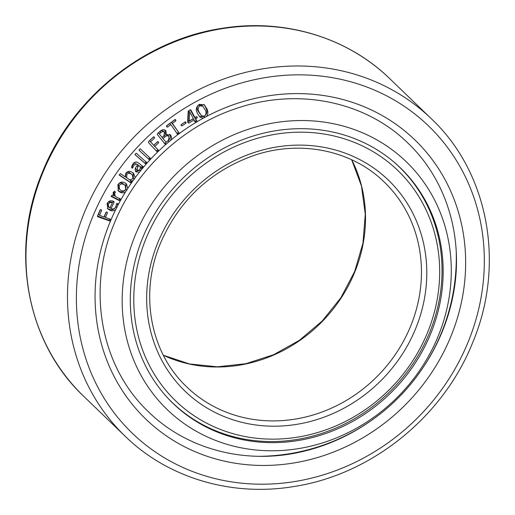 <?xml version="1.0" encoding="UTF-8"?>
<svg xmlns="http://www.w3.org/2000/svg" width="515" height="515" viewBox="0 0 515 515"><rect width="100%" height="100%" fill="white"/><g stroke="black" fill="none" stroke-linecap="round" stroke-linejoin="round"><path stroke-width="0.77" d="M427.688 332.156A160.043 146.093 133.9 0 0 346.119 139.391A160.043 146.093 133.9 0 0 145.764 239.166A160.043 146.093 133.9 0 0 227.334 431.931A160.043 146.093 133.9 0 0 427.688 332.156M394.187 162.257A163.596 149.337 -46.1 0 1 399.196 166.847A163.596 149.337 -46.1 0 1 429.774 332.181A163.596 149.337 -46.1 0 1 172.165 402.46A163.596 149.337 -46.1 0 1 167.394 397.632M430.894 333.211A163.68 149.408 -46.1 0 1 173.156 403.528A163.68 149.408 -46.1 0 1 142.558 238.11A163.68 149.408 -46.1 0 1 400.297 167.793A163.68 149.408 -46.1 0 1 430.894 333.211M135.072 235.638A172.177 157.172 -46.1 0 1 350.625 128.299A172.177 157.172 -46.1 0 1 438.381 335.683A172.177 157.172 -46.1 0 1 222.828 443.022A172.177 157.172 -46.1 0 1 135.072 235.638M206.618 116.384L203.187 118.225L199.91 117.105L197.548 113.442C195.462 109.92 196.015 106.895 199.215 104.365L204.333 104.841L206.676 108.485C208.272 111.098 208.253 113.731 206.618 116.384A193.872 176.973 -46.1 0 1 410.693 136.024A193.872 176.973 -46.1 0 1 451.114 335.844A193.872 176.973 -46.1 0 1 208.408 456.715A193.872 176.973 -46.1 0 1 109.592 223.201A193.872 176.973 -46.1 0 1 110.416 221.212L97.612 216.667M197.136 121.682L195.636 122.576L194.084 119.905L188.818 123.137L187.969 122.699L187.647 121.508L188.2 111.317L189.301 110.242L190.75 109.804L194.998 117.562L196.44 116.673L197.181 117.111L197.174 118.012L195.732 118.894L197.136 121.682A193.872 176.973 -46.1 0 1 203.187 118.225M179.381 133.482L177.733 134.466L170.838 124.585L167.427 127.134L166.66 126.742L166.532 125.853L174.958 119.557L175.737 119.969L175.86 120.838L172.448 123.381L179.381 133.482A193.872 176.973 -46.1 0 1 195.636 122.576L195.488 122.461M170.15 140.724L166.139 144.226L165.103 144.129L157.384 134.582L157.487 133.527L160.094 131.325C162.186 129.362 164.143 129.233 165.959 130.932L166.261 134.499L170.671 135.252C171.913 137.061 171.74 138.883 170.15 140.724A193.872 176.973 -46.1 0 1 177.913 134.576L177.733 134.466M158.794 150.863L157.275 152.002L148.545 142.604L148.578 141.541L153.541 136.848L154.365 137.151L154.603 137.988L150.56 141.812L153.773 145.262L157.584 141.651L158.395 141.934L158.626 142.777L154.809 146.389L158.794 150.863A193.872 176.973 -46.1 0 1 165.849 144.387M150.844 158.549L150.425 159.489L149.524 159.965L139.031 150.271L139.436 149.337L140.35 148.854L150.876 158.878A193.872 176.973 -46.1 0 1 157.551 152.067M147.148 162.959L145.822 164.085L135.046 154.725L135.426 153.779L136.327 153.277L147.148 162.959A193.872 176.973 -46.1 0 1 149.846 159.978M135.651 171.559L136.127 172.016C134.66 170.092 134.93 168.077 136.945 165.984L137.853 164.864L137.267 164.407L133.984 164.864L132.619 168.109L131.846 167.987L132.979 163.854C134.66 161.742 136.469 161.414 138.419 162.882L143.569 167.092L142.629 168.212L141.689 167.568L141.471 169.615L139.417 172.171L135.851 171.772M119.197 175.055L120.388 173.568L125.132 176.799L125.86 173.098C128.003 170.948 130.244 170.774 132.587 172.577L133.726 173.491L135.168 177.714L133.25 180.353L131.042 181.1L132.117 181.943L131.261 183.179L119.222 175.087M127.778 188.374L125.583 191.825C123.574 193.177 121.611 193.209 119.692 191.928L118.334 190.911L117.909 184.698C119.944 181.917 122.358 181.351 125.151 182.992L126.458 183.971L127.778 188.374A193.872 176.973 -46.1 0 1 131.261 183.179M111.201 196.453L112.18 195.069L113.435 195.706L113.158 192.372L114.903 191.548L115.508 192.179L114.588 193.234L115.225 196.402L120.896 199.273L120.722 200.258L119.956 200.94L111.24 196.511M113.706 201.397L114.085 202.376L110.995 208.498C113.017 209.451 114.607 208.903 115.772 206.869L116.647 203.509L117.42 203.502L117.787 205.498L115.811 209.386C113.918 211.002 111.916 211.266 109.798 210.178L107.847 208.929L107.114 203.534C108.659 200.921 110.757 200.161 113.409 201.268L114.002 201.59M97.477 216.409L97.947 216.86L97.528 215.927L100.219 209.772L101.127 209.682L101.706 210.307L99.511 215.322L103.985 216.95L106.051 212.212L106.94 212.109L107.506 212.734L105.44 217.478L110.918 219.467L110.416 221.212M301.487 451.797A187.183 170.871 133.9 0 0 302.337 451.603A187.183 170.871 133.9 0 0 302.344 451.603A187.183 170.871 133.9 0 0 373.221 419.152M423.336 367.144A187.183 170.871 133.9 0 0 442.424 331.197A187.183 170.871 133.9 0 0 453.136 295.108A187.183 170.871 133.9 0 0 453.136 295.101C464.395 238.516 446.898 180.083 407.848 143.022C365.251 101.133 297.213 87.338 236.179 108.523C182.11 126.387 135.348 170.562 114.092 223.864C86.43 289.932 100.773 367.028 148.681 411.994C187.164 449.64 246.209 464.955 302.344 451.603A199.215 199.215 0 0 1 302.305 451.61M185.207 121.901L185.928 122.293L185.986 123.156L181.943 125.898L181.203 125.499L181.164 124.643L185.207 121.901L185.928 122.293L185.452 121.836M180.99 124.984L181.943 125.898L181.203 125.499M101.127 209.682L101.706 210.307L101.017 209.65M106.94 212.109L107.506 212.734L106.817 212.071M110.918 219.467L111.079 219.648A193.872 176.973 -46.1 0 1 115.811 209.386M117.42 203.502L117.851 203.76M120.896 199.273L121.031 199.511A193.872 176.973 -46.1 0 1 125.583 191.825M143.479 166.873L143.569 167.092A193.872 176.973 -46.1 0 1 146.144 164.098M165.611 130.559L165.244 130.244M166.39 126.136L167.427 127.134L166.66 126.742M174.958 119.557L175.737 119.969L175.261 119.506M194.084 119.905L193.041 118.901L187.769 122.126L188.818 123.137L187.969 122.699M196.44 116.673L197.181 117.111L196.679 116.635M132.014 181.763L132.117 181.943A193.872 176.973 -46.1 0 1 133.25 180.353M100.541 209.566L98.468 214.317L99.511 215.322M106.347 211.993L104.391 216.467L105.44 217.478M109.946 219.113L109.077 220.278L110.126 221.283M109.077 220.278L97.49 216.068M113.113 201.146L114.085 202.376M113.036 201.371L112.289 202.852M110.01 207.551L110.995 208.498M116.931 203.348L115.965 206.618L117.008 207.622M115.965 206.618C114.208 209.676 111.8 210.526 108.749 209.167L109.798 210.178M108.749 209.167L107.358 208.382M107.281 203.225L107.796 206.309L109.798 207.976L112.354 202.91C110.699 202.112 109.367 202.537 108.356 204.165L108.845 207.313M112.354 202.91L111.304 201.906L108.034 202.17M107.32 203.161L108.356 204.165M114.465 191.174L113.545 192.224L114.588 193.234M113.545 192.224L114.176 195.397L115.225 196.402M119.853 198.262L119.68 199.254L120.722 200.258M119.68 199.254L118.914 199.929L119.956 200.94M118.914 199.929L111.253 196.061M125.905 183.488L125.898 189.224L126.941 190.228M125.898 189.224C123.858 192.011 121.437 192.578 118.643 190.917L119.692 191.928M118.643 190.917L117.871 190.402M125.312 185.612L123.124 183.752C121.25 182.484 119.577 182.735 118.096 184.505L118.527 188.348L120.671 190.17C122.544 191.438 124.218 191.181 125.705 189.404L125.312 185.612L124.166 184.756C122.3 183.488 120.626 183.746 119.139 185.516L119.577 189.353M123.124 183.752L124.166 184.756M118.096 184.505L119.139 185.516M133.147 172.989L133.366 178.242L134.409 179.252M133.366 178.242L129.999 180.096L131.042 181.1M130.965 180.752L130.733 181.641L131.776 182.645M130.733 181.641L129.973 182.13L131.016 183.14M129.973 182.13L119.184 174.772M132.349 174.952L130.527 173.317C128.962 171.971 127.405 171.952 125.84 173.259L125.583 176.812L129.786 179.98L133.044 178.563L132.349 174.952L131.576 174.328C130.012 172.982 128.447 172.963 126.89 174.263L126.626 177.823M130.527 173.317L131.576 174.328M125.84 173.259L126.89 174.263M142.436 165.862L142.166 166.699L143.215 167.71M142.166 166.699L141.393 167.143L142.436 168.154M141.393 167.143L141.689 167.568M140.64 166.557L140.434 168.572M139.713 170.047L140.704 170.999M139.205 170.497L135.439 171.25M137.267 164.407L137.853 164.864M136.224 163.403L133.437 163.332M132.96 163.879L133.984 164.864M132.323 164.806L131.576 167.105L132.619 168.109M135.703 167.813L136.102 169.3L137.299 170.439L139.822 169.924L140.441 166.905L138.844 165.65L137.814 166.918L137.151 170.311M140.441 166.905L137.717 164.736M137.801 164.639L138.844 165.65M136.9 166.036L137.814 166.918M146.054 161.626L145.668 162.573L146.711 163.583M145.668 162.573L144.773 163.075L145.822 164.085M144.773 163.075L134.956 154.545M149.794 157.538L149.376 158.478L150.425 159.489M149.376 158.478L148.475 158.955L149.524 159.965M148.475 158.955L138.953 150.161M153.65 136.778L154.603 137.988M153.554 136.984L149.517 140.801L150.56 141.812M149.517 140.801L153.773 145.262M157.667 141.593L158.626 142.777M157.584 141.767L153.766 145.378L154.809 146.389M153.766 145.378L158.742 150.618M157.693 149.608L157.197 150.554L158.24 151.565M157.197 150.554L156.225 150.998M164.909 129.922L165.218 133.488L166.261 134.499M169.982 134.589L170.671 135.252M169.622 134.241C171.012 136.597 170.504 138.741 168.096 140.692L169.139 141.696M168.096 140.692L165.09 143.221L166.139 144.226M165.09 143.221L164.053 143.125M168.083 135.677C166.783 134.441 165.373 134.531 163.867 135.934L162.038 137.479L166.133 142.262L168.353 140.389L169.126 136.687L167.8 135.368M163.448 131.396C162.367 130.289 161.182 130.34 159.895 131.55L158.317 132.883L162.167 137.357L163.905 135.889L164.497 132.4L163.178 131.093M158.317 132.883L162.167 137.357M164.497 132.4C163.416 131.299 162.231 131.351 160.944 132.555L159.367 133.887M162.038 137.479L166.133 142.262M169.126 136.687C167.826 135.451 166.422 135.535 164.909 136.945L163.081 138.49M174.952 119.564L175.86 120.838M174.81 119.828L171.398 122.377L172.448 123.381M171.398 122.377L179.342 133.263M178.293 132.258L177.688 133.14L178.731 134.145M177.688 133.14L176.684 133.456M166.39 126.117L169.789 123.581L170.838 124.585M185.078 121.991L185.986 123.156M184.943 122.145L181.023 124.804M196.292 116.77L197.174 118.012M196.131 117.002L194.689 117.89L195.732 118.894M194.689 117.89L197.136 121.45M196.086 120.439L195.41 121.244L196.46 122.255M195.41 121.244L194.438 121.45M190.235 109.766L193.955 116.551L194.998 117.562M189.7 111.903L188.632 110.905L188.13 120.117L189.179 121.128L193.357 118.572L189.674 111.916L189.179 121.128M188.632 110.905L189.674 111.916M203.798 104.391L206.676 108.485M205.633 107.474C207.725 111.008 207.165 114.034 203.959 116.564L205.002 117.575M203.959 116.564L199.389 116.538M202.794 106.18L201.745 105.176L198.706 104.79C196.782 106.76 196.627 108.942 198.249 111.356L201.429 115.746L204.468 116.133C206.399 114.169 206.554 111.98 204.938 109.566L202.794 106.18L199.756 105.8C197.824 107.764 197.67 109.953 199.292 112.36L201.429 115.746M198.249 111.356L199.292 112.36M198.706 104.79L199.756 105.8M157.648 243.086A146.543 133.771 -46.1 0 1 341.11 151.725A146.543 133.771 -46.1 0 1 415.805 328.235A146.543 133.771 -46.1 0 1 232.342 419.596A146.543 133.771 -46.1 0 1 157.648 243.086M410.79 325.783A142.275 129.877 133.9 0 0 384.19 181.995C351.687 150.039 299.801 139.52 253.303 155.665C209.824 171.45 178.84 200.721 160.352 243.486C139.275 293.814 150.2 352.601 186.752 386.907A142.275 129.877 133.9 0 0 410.79 325.783M351.726 159.792A142.275 129.877 -46.1 0 1 354.848 271.881A142.275 129.877 -46.1 0 1 163.358 355.292M141.471 169.615A193.872 176.973 -46.1 0 1 142.629 168.212M135.168 177.714A193.872 176.973 -46.1 0 1 139.417 172.171M117.787 205.498A193.872 176.973 -46.1 0 1 120.259 200.895M468.341 341.522A213.422 194.818 133.9 0 0 359.56 84.46A213.422 194.818 133.9 0 0 92.372 217.523A213.422 194.818 133.9 0 0 201.153 474.585A213.422 194.818 133.9 0 0 468.341 341.522M84.016 213.435A220.536 201.314 -46.1 0 1 431.287 118.695L389.758 78.679A220.536 201.314 133.9 0 0 42.488 173.426A220.536 201.314 133.9 0 0 83.713 396.305L125.242 436.321A220.536 201.314 -46.1 0 1 84.016 213.435M109.798 219.487L110.847 220.491M159.895 131.55L160.944 132.555M163.867 135.934L164.909 136.945M351.674 159.766L361.446 185.934L365.277 214.137L362.978 243.099L354.648 271.514L340.879 297.734L322.203 321.006L299.447 340.286L273.607 354.732L245.842 363.706L217.375 366.815L189.462 363.951L163.326 355.234M399.196 166.847L396.872 164.613M172.165 402.46L169.847 400.226M258.948 456.303A198.809 198.809 0 0 0 456.219 251.565M125.242 436.321C167.929 477.965 231.493 496.891 293.473 486.591C371.212 474.927 443.376 416.79 472.841 342.185C505.511 264.285 488.593 172.499 431.287 118.695M83.713 396.305C26.407 342.501 9.489 250.715 42.159 172.815C71.624 98.211 143.788 40.073 221.527 28.409C283.507 18.109 347.071 37.035 389.758 78.679"/></g></svg>
